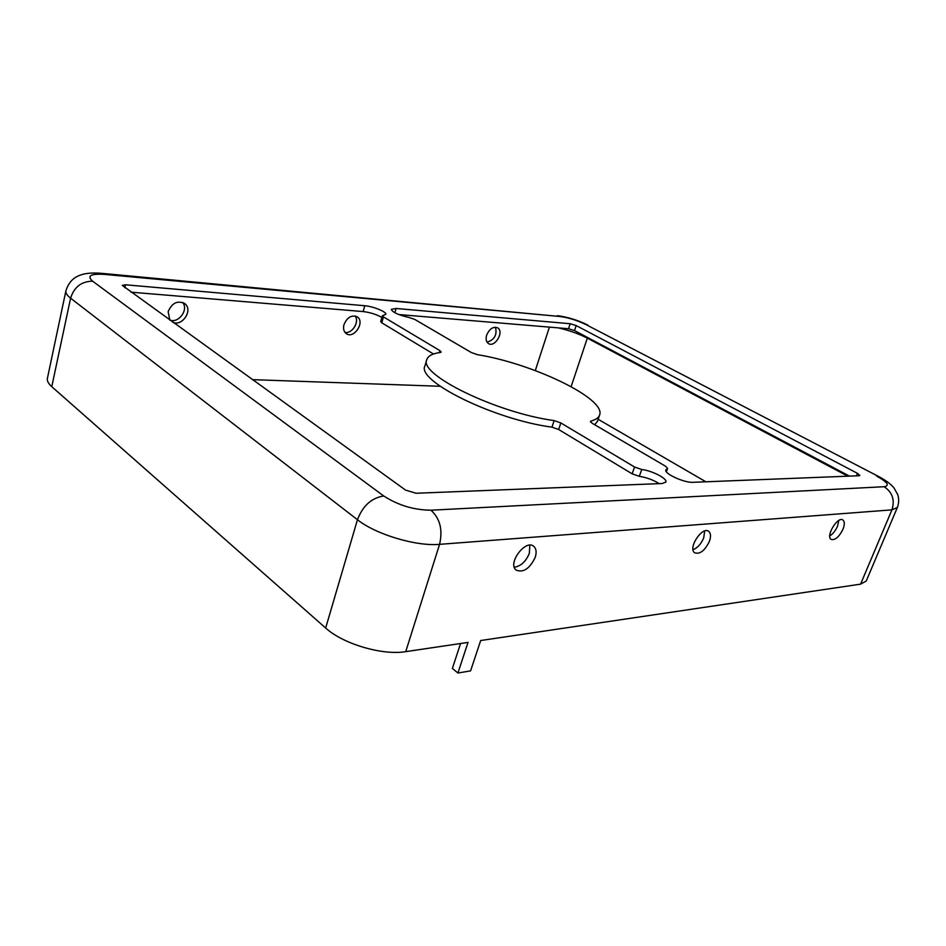 <?xml version="1.0" encoding="UTF-8"?>
<svg xmlns="http://www.w3.org/2000/svg" width="946" height="946" viewBox="0 0 946 946"><rect width="100%" height="100%" fill="white"/><g stroke="black" fill="none" stroke-linecap="round" stroke-linejoin="round"><path stroke-width="1.42" d="M471.404 352.574L477.387 354.655C532.787 363.512 606.433 398.727 599.598 415.069C598.676 417.754 595.803 419.74 591.002 421.041L590.446 421.431L592.161 423.264L665.558 466.236L667.604 468.436L665.866 469.843C663.654 473.473 684.313 483.004 693.016 482.306L859.074 475.743L859.855 475.448L857.478 473.355L576.185 325.578L570.166 323.721L396.078 308.479L391.266 309.366C392.555 312.346 398.467 315.042 409.027 317.454L414.809 319.441L471.404 352.574M65.889 290.871L47.406 378.341C46.898 380.848 48.364 383.627 51.77 386.678L325.661 628.014C343.02 643.978 382.539 655.613 405.728 651.652L468.022 642.405L457.923 673.02L470.576 670.88L480.686 640.525L860.588 584.143L866.24 581.021L897.364 507.47C898.913 503.307 899.067 499.086 897.837 494.793L893.911 487.805C890.801 484.045 885.763 480.308 878.799 476.607L585.952 324.573C577.155 320.304 568.451 317.608 559.831 316.484L104.45 274.387L101.222 273.299C92.33 272.625 85.412 273.205 80.457 275.061C76.567 276.445 69.448 279.484 65.889 290.871C65.475 292.976 67.048 295.412 70.595 298.191L357.458 519.721C375.787 534.431 416.346 546.552 439.571 544.34L891.936 509.859L897.364 507.47M705.882 481.798L598.156 419.279M662.2 483.524L665.878 482.046C667.651 478.676 652.031 470.623 641.743 469.512L634.565 467.017L560.848 422.945L554.143 420.592C496.082 412.74 418.12 374.285 426.823 359.586C428.065 355.873 432.582 353.497 440.375 352.456L441.191 352.042L439.949 350.67L383.449 316.898L382.385 315.739L385.791 314.332C386.949 311.967 373.079 306.315 364.778 305.735L125.499 284.793L122.259 285.385L405.562 490.099L416.039 493.256L662.2 483.524M659.232 483.643C653.189 479.894 646.544 477.458 639.307 476.335L632.141 473.828L558.648 429.496L551.956 427.154C493.93 419.48 416.157 380.871 424.931 365.913L426.823 359.586M440.186 386.275L252.334 379.642M343.966 324.691C347.217 317.194 351.675 314.604 357.352 316.934C365.404 322.184 353.603 339.626 346.13 333.512C343.753 331.538 343.031 328.593 343.966 324.691M486.634 335.215C489.496 328.723 493.185 326.275 497.726 327.884C504.514 331.857 494.628 348.199 488.313 343.445C486.161 341.754 485.605 339.011 486.634 335.215M169.89 320.209L168.14 311.719C171.971 302.826 177.552 300.154 184.872 303.701C193.327 309.945 182.318 326.843 172.763 322.29M849.473 476.122L574.518 330.58L568.511 328.723L398.798 314.545M355.046 315.964C359.894 321.545 352.101 334.198 344.959 332.342M495.456 327.198C497.312 334.813 494.522 339.803 487.072 342.156M182.531 302.377C189.082 309.389 178.546 323.863 169.712 319.996M381.888 317.489C376.52 314.427 370.264 312.452 363.146 311.565L131.009 292.172M457.923 673.02L452.377 668.432L460.56 643.517M693.04 549.697C697.545 547.911 701.104 543.997 703.694 537.931L704.711 530.99M829.772 535.921C832.965 533.922 835.555 530.659 837.553 526.142L838.842 520.454M514.317 567.233C520.903 566.181 525.917 561.534 529.358 553.304L529.831 545.18M709.382 541.443C711.061 536.678 710.872 533.343 708.826 531.439C702.523 525.704 687.636 548.053 694.612 552.771C699.851 554.533 704.77 550.761 709.382 541.443M843.004 529.204C844.731 524.675 844.731 521.636 842.992 520.064C837.943 515.771 825.444 536.015 831.061 539.374C835.058 540.462 839.031 537.08 843.004 529.204M535.2 557.407C536.737 552.499 536.335 548.869 533.97 546.516C526.071 538.499 507.245 563.071 516.008 570.024C523.221 573.016 529.606 568.818 535.2 557.407M599.598 415.069L597.458 421.301L594.738 424.778M433.481 354.005L381.77 322.811L380.706 321.628L382.385 315.739M639.307 476.335L641.743 469.512M549.413 327.127L535.294 370.584M587.549 337.474L571.124 386.63M847.841 476.193L587.336 338.16C578.692 333.749 569.007 330.32 558.27 327.872M574.518 330.58L576.185 325.578M568.511 328.723L570.166 323.721M559.831 316.484L102.227 273.382M666.173 471.439L667.119 468.826M104.45 274.387C90.662 273.56 86.701 275.818 92.59 281.175L383.757 496C398.148 505.294 413.875 510.024 430.938 510.201C440.044 518.467 442.917 529.843 439.571 544.34L405.728 651.652M383.757 496C371.553 497.868 362.791 505.779 357.458 519.721L325.661 628.014M363.146 311.565L364.778 305.735M558.648 429.496L560.848 422.945M551.956 427.154L554.143 420.592M430.938 510.201L884.108 486.717C892.409 492.227 895.022 499.949 891.936 509.859L860.588 584.143M884.108 486.717C890.056 485.688 887.537 482.129 876.564 476.027M632.141 473.828L634.565 467.017M590.647 422.082L591.002 421.041M856.449 475.85L857.478 473.355M124.837 287.738L125.499 284.793M92.59 281.175C81.462 281.352 74.131 287.016 70.595 298.191L51.77 386.678M585.952 324.573L878.184 476.287M394.849 312.759L396.078 308.479M381.77 322.811L383.449 316.898M439.37 352.598L439.949 350.67M667.604 468.436L666.386 471.77M356.618 316.484L357.352 316.934M708.176 531.037L708.826 531.439M587.773 325.022C577.852 320.162 567.742 317.052 557.407 315.668M183.843 302.98L184.872 303.701M533 545.842L533.97 546.516"/></g></svg>
